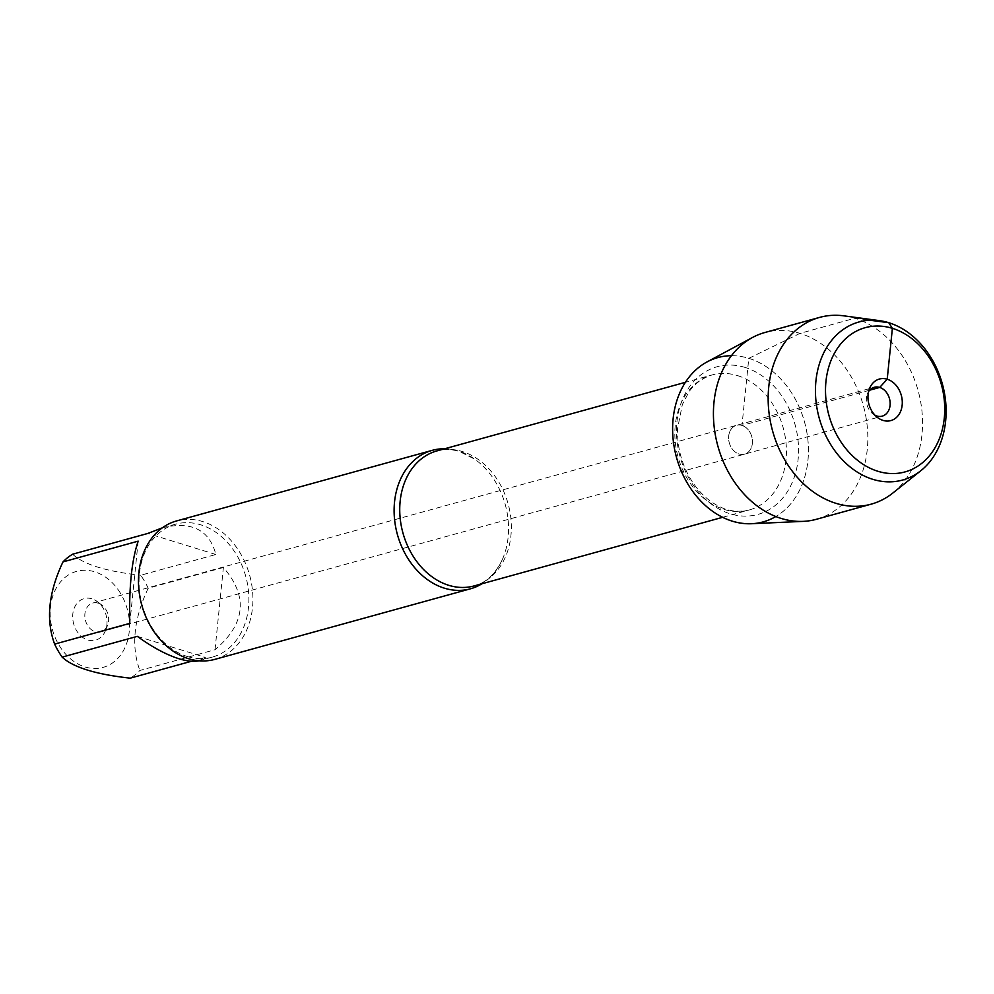 <?xml version="1.0" encoding="UTF-8"?>
<svg xmlns="http://www.w3.org/2000/svg" width="994" height="994" viewBox="0 0 994 994"><rect width="100%" height="100%" fill="white"/><g stroke="black" fill="none" stroke-linecap="round" stroke-linejoin="round"><path stroke-width="0.75" stroke-dasharray="4.97 3.73" d="M98.182 603.184A14.96 11.655 74.6 0 0 92.753 603.06A14.96 11.655 74.6 0 0 85.496 620.579A14.96 11.655 74.6 0 0 100.717 631.898A14.96 11.655 74.6 0 0 107.576 625.288A14.96 11.655 74.6 0 0 102.034 605.209A14.96 11.655 74.6 0 0 98.182 603.184M741.984 425.444A14.96 11.655 74.6 0 0 736.542 425.308A14.96 11.655 74.6 0 0 729.285 442.839A14.96 11.655 74.6 0 0 744.506 454.159A14.96 11.655 74.6 0 0 752.383 440.019A14.96 11.655 74.6 0 0 741.984 425.444A14.96 11.655 -105.4 0 1 752.383 440.019A14.96 11.655 -105.4 0 1 744.506 454.159A14.96 11.655 -105.4 0 1 739.076 454.022A14.96 11.655 -105.4 0 1 728.677 439.447A14.96 11.655 -105.4 0 1 736.542 425.308A14.96 11.655 -105.4 0 1 741.984 425.444M444.691 448.766A71.816 55.975 -105.4 0 1 458.309 450.978A71.816 55.975 -105.4 0 1 474.598 459.091A71.816 55.975 -105.4 0 1 502.33 559.56A71.816 55.975 -105.4 0 1 481.966 583.764M187.27 656.5A68.946 53.726 74.6 0 0 212.306 657.096A68.946 53.726 74.6 0 0 248.575 591.952A68.946 53.726 74.6 0 0 200.651 524.782A68.946 53.726 74.6 0 0 175.615 524.173A68.946 53.726 74.6 0 0 139.334 589.318A68.946 53.726 74.6 0 0 187.27 656.5M214.803 659.382A71.816 55.975 74.6 0 0 252.588 591.529A71.816 55.975 74.6 0 0 202.664 521.552A71.816 55.975 74.6 0 0 176.584 520.931M191.469 661.259L205.423 657.394L198.875 660.786M162.233 527.876L162.991 527.665C191.805 520.993 209.436 529.939 215.872 554.503L140.688 575.253A68.946 53.726 -105.4 0 1 148.205 588.249L223.389 567.487C248.388 596.437 245.605 623.847 215.039 649.703L139.856 670.465A68.946 53.726 -105.4 0 1 130.239 678.156M118.211 589.815A49.799 38.803 -105.4 0 1 125.43 646.597A49.799 38.803 -105.4 0 1 85.012 666.949A49.799 38.803 -105.4 0 1 54.272 592.163A49.799 38.803 -105.4 0 1 118.211 589.815M148.205 588.249C133.718 618.852 130.935 646.249 139.856 670.465M72.599 554.217C83.558 564.455 106.259 571.463 140.688 575.253M731.422 355.703A85.223 66.412 -105.4 0 1 748.793 358.337A85.223 66.412 -105.4 0 1 806.917 432.713A85.223 66.412 -105.4 0 1 775.817 516.532M91.945 598.798A21.545 16.786 74.6 0 0 73.109 612.031A21.545 16.786 74.6 0 0 84.341 638.459A21.545 16.786 74.6 0 0 105.463 630.631A21.545 16.786 74.6 0 0 97.487 601.718A21.545 16.786 74.6 0 0 91.945 598.798M138.178 541.146L129.816 623.362M215.039 649.703L223.389 567.487M215.872 554.503L147.783 533.455M137.334 636.359L205.423 657.394M707.007 361.94A85.223 66.412 -105.4 0 1 804.544 422.065A85.223 66.412 -105.4 0 1 751.663 523.701M875.105 415.33A14.96 11.655 -105.4 0 1 872.931 413.976A14.96 11.655 -105.4 0 1 867.389 393.91A14.96 11.655 -105.4 0 1 868.557 391.624M892.798 493.061A96.878 75.494 74.6 0 0 918.133 390.704A96.878 75.494 74.6 0 0 843.869 315.843M816.397 519.29A96.878 75.494 74.6 0 0 867.364 427.755A96.878 75.494 74.6 0 0 800.021 333.363A96.878 75.494 74.6 0 0 764.833 332.518M869.651 390.195L741.984 425.444L748.793 358.337L800.021 333.363L854.753 318.254L869.874 320.23M502.33 559.56C495.285 574.097 485.904 582.882 474.175 585.913A70.027 54.571 74.6 0 0 511.015 519.75A70.027 54.571 74.6 0 0 462.334 451.537A70.027 54.571 74.6 0 0 436.9 450.916C444.007 448.94 451.524 449.139 459.489 451.537L474.598 459.091M737.424 375.583A70.027 54.571 -105.4 0 1 786.105 443.796A70.027 54.571 -105.4 0 1 749.265 509.959A70.027 54.571 -105.4 0 1 678.032 456.991A70.027 54.571 -105.4 0 1 712.002 374.974A70.027 54.571 -105.4 0 1 737.424 375.583M744.953 367.395A76.6 59.702 74.6 0 0 681.325 460.93A76.6 59.702 74.6 0 0 786.291 493.372A76.6 59.702 74.6 0 0 744.953 367.395M100.717 631.898L882.212 416.138M92.753 603.06L874.248 387.287M175.615 524.173L162.991 527.665M212.306 657.096L199.695 660.575M722.675 517.302L749.265 509.959C734.814 513.339 724.39 508.978 720.575 507.114C709.592 502.094 700.049 493.471 691.973 481.245C681.847 465.13 677.051 447.561 677.573 428.563L682.356 404.496L688.892 392.058C691.24 388.468 697.912 379.472 712.002 374.974L685.4 382.317M102.034 605.209L97.487 601.718M107.576 625.288L105.463 630.631M872.931 413.976L877.491 417.48M867.389 393.91L869.514 388.567"/><path stroke-width="1.49" d="M481.966 583.764A71.816 55.975 -105.4 0 1 470.448 588.808A71.816 55.975 -105.4 0 1 444.368 588.175A71.816 55.975 -105.4 0 1 394.444 518.209A71.816 55.975 -105.4 0 1 432.228 450.344A71.816 55.975 -105.4 0 1 444.691 448.766M432.228 450.344L176.584 520.931A71.816 55.975 74.6 0 0 141.744 605.048A71.816 55.975 74.6 0 0 214.803 659.382L470.448 588.808M198.875 660.786C193.718 661.917 187.108 661.246 179.032 658.774C166.246 654.711 152.343 647.243 137.334 636.359L62.15 657.121A68.946 53.726 -105.4 0 1 54.633 644.124L129.816 623.362C128.885 587.777 131.668 560.367 138.178 541.146L62.982 561.908A68.946 53.726 -105.4 0 1 72.599 554.217L147.783 533.455L162.233 527.876M62.15 657.121C73.109 667.347 95.797 674.367 130.239 678.156L191.469 661.259M54.633 644.124C45.712 619.921 48.495 592.511 62.982 561.908M775.817 516.532A85.223 66.412 -105.4 0 1 676.504 457.414A85.223 66.412 -105.4 0 1 731.422 355.703M803.289 521.365L751.663 523.701A85.223 66.412 -105.4 0 1 732.255 521.142A85.223 66.412 -105.4 0 1 673.92 445.486A85.223 66.412 -105.4 0 1 707.007 361.94L752.52 337.475A96.878 75.494 74.6 0 0 714.91 432.44A96.878 75.494 74.6 0 0 781.222 518.446A96.878 75.494 74.6 0 0 803.289 521.365A96.878 75.494 74.6 0 0 816.397 519.29L871.142 504.169A96.878 75.494 74.6 0 0 892.798 493.061L920.929 470.634A81.993 63.902 74.6 0 0 942.374 384.007A81.993 63.902 74.6 0 0 879.516 320.652A81.993 63.902 74.6 0 0 815.527 386.542A81.993 63.902 74.6 0 0 872.831 479.332A81.993 63.902 74.6 0 0 920.929 470.634M868.557 391.624A14.96 11.655 -105.4 0 1 874.248 387.287A14.96 11.655 -105.4 0 1 879.69 387.424A14.96 11.655 -105.4 0 1 890.09 401.998A14.96 11.655 -105.4 0 1 882.212 416.138A14.96 11.655 -105.4 0 1 875.105 415.33M879.516 320.652L843.869 315.843A96.878 75.494 74.6 0 0 819.578 317.409A96.878 75.494 74.6 0 0 768.611 408.944A96.878 75.494 74.6 0 0 835.954 503.324A96.878 75.494 74.6 0 0 871.142 504.169M819.578 317.409L764.833 332.518A96.878 75.494 74.6 0 0 752.52 337.475M883.032 420.4A21.545 16.786 74.6 0 0 902.167 405.08A21.545 16.786 74.6 0 0 887.207 379.236A21.545 16.786 74.6 0 0 869.514 388.567A21.545 16.786 74.6 0 0 877.491 417.48A21.545 16.786 74.6 0 0 883.032 420.4M877.864 471.268A74.811 58.298 -105.4 0 1 837.495 348.248A74.811 58.298 -105.4 0 1 940.001 379.919A74.811 58.298 -105.4 0 1 877.864 471.268M869.874 320.23L888.735 322.69L892.376 328.355L887.207 379.236L879.69 387.424L869.651 390.195M685.4 382.317L436.9 450.916A70.027 54.571 74.6 0 0 402.93 532.946A70.027 54.571 74.6 0 0 474.175 585.913L722.675 517.302"/></g></svg>
